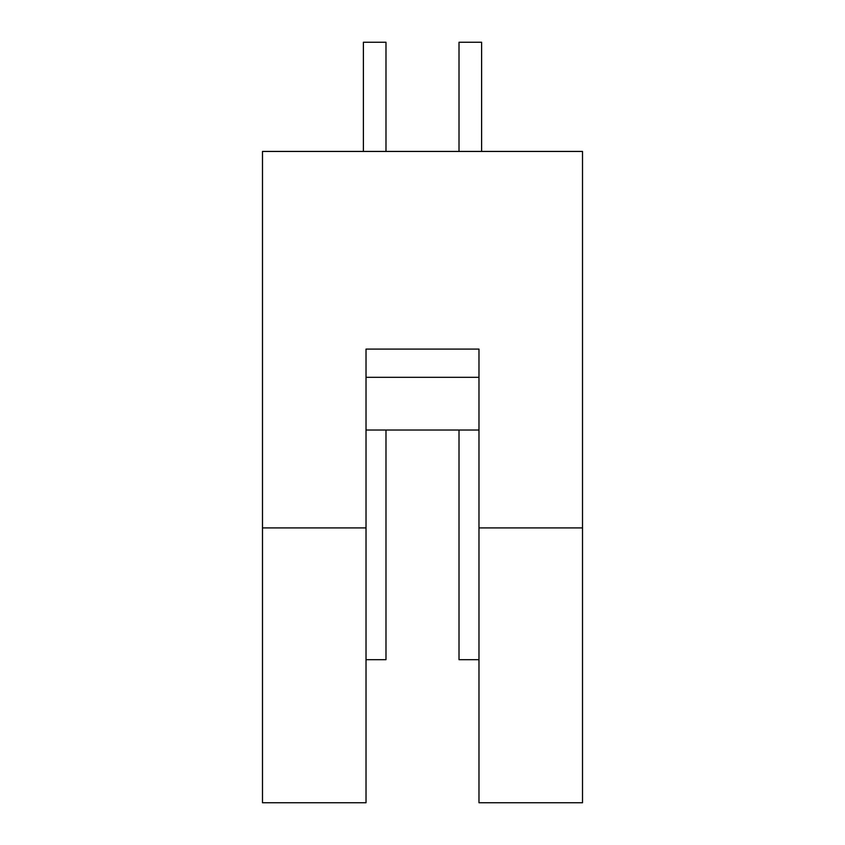 <?xml version="1.0" encoding="UTF-8"?>
<svg xmlns="http://www.w3.org/2000/svg" width="845" height="845" viewBox="0 0 845 845"><rect width="100%" height="100%" fill="white"/><g stroke="black" fill="none" stroke-linecap="round" stroke-linejoin="round"><path stroke-width="1.27" d="M366.022 659.681L385.985 659.681L385.985 430.031M459.015 430.031L459.015 659.681L478.978 659.681M385.985 151.435L385.985 42.25L363.392 42.25L363.392 151.435M481.608 151.435L481.608 42.25L459.015 42.25L459.015 151.435M262.489 527.914L262.489 802.75L366.022 802.75L366.022 349.091L478.978 349.091L478.978 527.914L582.511 527.914L582.511 151.435L262.489 151.435L262.489 527.914L366.022 527.914M366.022 377.324L478.978 377.324L478.978 430.031L366.022 430.031L366.022 377.324M478.978 527.914L478.978 802.75L582.511 802.75L582.511 527.914"/></g></svg>
